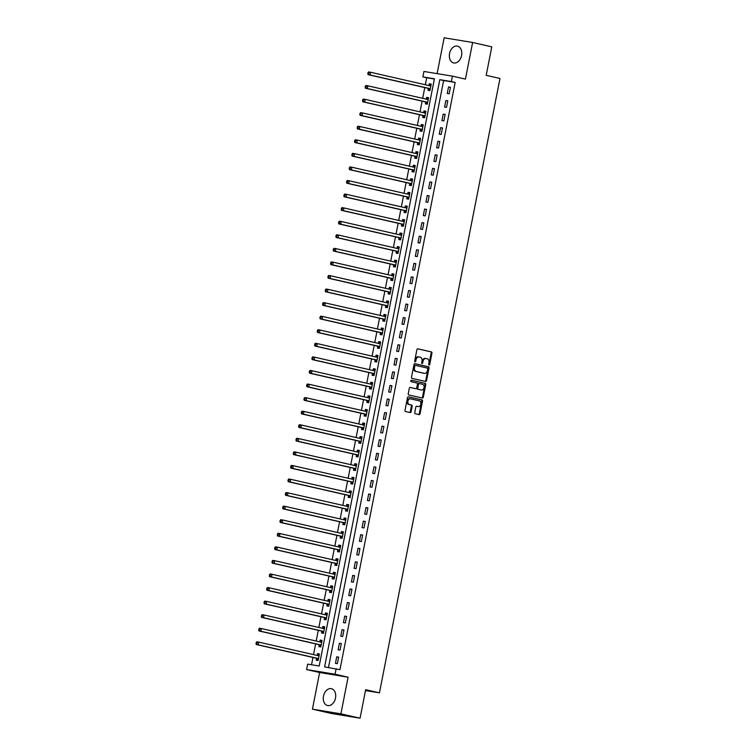 <?xml version="1.0" encoding="UTF-8"?>
<svg xmlns="http://www.w3.org/2000/svg" width="756" height="756" viewBox="0 0 756 756"><rect width="100%" height="100%" fill="white"/><g stroke="black" fill="none" stroke-linecap="round" stroke-linejoin="round"><path stroke-width="1.13" d="M429.049 365.091A0.756 0.539 99.3 0 0 429.72 364.468L431.941 353.146A1.087 0.775 99.3 0 0 431.392 351.909L417.86 348.818A1.087 0.775 99.3 0 0 416.896 349.716L414.675 361.037A0.756 0.539 99.3 0 0 415.724 361.274L416.017 359.809A3.478 2.466 99.3 0 1 418.985 356.926A3.478 2.466 99.3 0 1 419.089 356.945L420.223 357.21A3.478 2.466 99.3 0 1 421.961 361.16L421.668 362.625A0.756 0.539 99.3 0 0 422.727 362.871L423.01 361.406A3.478 2.466 99.3 0 1 425.978 358.524A3.478 2.466 99.3 0 1 426.091 358.542L427.216 358.798A3.478 2.466 99.3 0 1 428.954 362.757L428.661 364.222A0.756 0.539 99.3 0 0 429.049 365.091M428.718 364.798A0.756 0.539 99.3 0 0 428.945 364.335L431.166 353.014A1.087 0.775 99.3 0 0 430.627 351.776L417.624 348.818M414.732 361.614A0.756 0.539 99.3 0 0 414.959 361.151L415.242 359.686L416.017 359.809M421.725 363.201A0.756 0.539 99.3 0 0 421.952 362.748L422.245 361.274L423.01 361.406M335.494 698.1A8.628 6.076 -77.2 0 0 331.411 688.697A8.628 6.076 -77.2 0 0 323.492 696.125A8.628 6.076 -77.2 0 0 327.575 705.528A8.628 6.076 -77.2 0 0 335.494 698.1M461.566 55.509A8.628 6.076 -77.2 0 0 457.484 46.107A8.628 6.076 -77.2 0 0 449.565 53.534A8.628 6.076 -77.2 0 0 453.647 62.937A8.628 6.076 -77.2 0 0 461.566 55.509M414.751 412.502A1.087 0.775 99.3 0 0 415.299 413.74L419.098 414.609A1.087 0.775 99.3 0 0 420.052 413.712L422.519 401.143A1.087 0.775 99.3 0 0 421.98 399.905L408.438 396.815A1.087 0.775 99.3 0 0 407.475 397.713L405.008 410.281A1.087 0.775 99.3 0 0 405.556 411.519L410.139 412.568A1.087 0.775 99.3 0 0 411.103 411.67L412.162 406.293A1.087 0.775 99.3 0 0 411.614 405.055L409.346 404.536A2.901 2.06 99.3 0 1 407.881 401.294A2.901 2.06 99.3 0 1 410.376 398.818A2.901 2.06 99.3 0 1 410.461 398.837L419.372 400.869A2.901 2.06 99.3 0 1 420.837 404.12A2.901 2.06 99.3 0 1 418.342 406.586A2.901 2.06 99.3 0 1 418.257 406.567L416.773 406.227A1.087 0.775 99.3 0 0 415.809 407.125L414.751 412.502M336.136 668.795L335.069 674.229L306.596 669.551L307.664 664.127L319.202 666.017L434.416 78.785L422.869 76.895L423.936 71.461L452.409 76.139L451.341 81.563L439.803 79.673L324.589 666.905L339.964 669.674L455.178 82.442L451.341 81.563M452.409 76.139L465.431 79.106L472.623 42.478L491.778 46.844L486.193 75.335L499.981 78.482L379.446 692.855L365.658 689.708L360.064 718.2L340.909 713.834L348.091 677.196L335.069 674.229M425.6 381.478A1.087 0.775 99.3 0 0 426.554 380.58L429.021 368.011A1.087 0.775 99.3 0 0 428.482 366.773L414.94 363.683A1.087 0.775 99.3 0 0 413.976 364.581L411.51 377.149A1.087 0.775 99.3 0 0 412.058 378.387L425.6 381.478M421.81 397.921A1.087 0.775 99.3 0 0 422.538 397.023L425.004 384.445L425.77 384.577L423.303 397.146A1.087 0.775 99.3 0 1 422.377 398.043A1.087 0.775 99.3 0 0 422.377 398.043L408.807 394.953A1.087 0.775 99.3 0 1 408.259 393.715L409.317 388.338A1.087 0.775 99.3 0 1 410.243 387.431L410.281 387.441A1.087 0.775 99.3 0 0 410.243 387.431M410.281 387.441L415.772 388.697A1.087 0.775 99.3 0 0 416.736 387.8L417.435 384.228A1.087 0.775 99.3 0 0 416.887 382.99L411.17 381.695A0.756 0.539 99.3 0 1 411.462 380.202L425.231 383.339A1.087 0.775 99.3 0 1 425.77 384.577M360.064 718.2L331.591 713.522L312.436 709.156L340.909 713.834M472.623 42.478L444.15 37.8L437.119 73.625M455.178 82.442L443.63 80.542L328.473 667.539M448.535 86.949L447.25 93.46L449.177 93.782L450.453 87.271L448.535 86.949L450.434 87.384M445.87 100.52L444.594 107.031L446.512 107.352L447.788 100.831L445.87 100.52L447.769 100.954M443.205 114.09L441.929 120.601L443.857 120.913L445.133 114.402L443.205 114.09L445.104 114.525M440.54 127.66L439.264 134.171L441.192 134.483L442.468 127.972L440.54 127.66L442.449 128.085M437.885 141.221L436.609 147.732L438.527 148.053L439.803 141.542L437.885 141.221L439.784 141.655M435.22 154.791L433.944 161.302L435.862 161.623L437.148 155.112L435.22 154.791L437.119 155.226M432.555 168.361L431.279 174.872L433.207 175.194L434.483 168.673L432.555 168.361L434.464 168.796M429.899 181.931L428.624 188.442L430.542 188.754L431.818 182.243L429.899 181.931L431.799 182.366M427.235 195.492L425.959 202.013L427.877 202.324L429.162 195.813L427.235 195.492L429.134 195.927M424.57 209.062L423.294 215.573L425.222 215.895L426.497 209.384L424.57 209.062L426.469 209.497M421.914 222.633L420.629 229.144L422.557 229.465L423.832 222.944L421.914 222.633L423.814 223.067M419.249 236.203L417.974 242.714L419.892 243.026L421.177 236.515L419.249 236.203L421.149 236.637M416.584 249.773L415.309 256.284L417.236 256.596L418.512 250.085L416.584 249.773L418.484 250.208M413.929 263.334L412.644 269.854L414.571 270.166L415.847 263.655L413.929 263.334L415.828 263.768M411.264 276.904L409.988 283.415L411.907 283.736L413.182 277.225L411.264 276.904L413.163 277.339M408.599 290.474L407.323 296.985L409.251 297.306L410.527 290.786L408.599 290.474L410.499 290.909M405.944 304.044L404.658 310.555L406.586 310.867L407.862 304.356L405.944 304.044L407.843 304.479M403.279 317.615L402.003 324.126L403.921 324.437L405.197 317.926L403.279 317.615L405.178 318.04M400.614 331.175L399.338 337.696L401.256 338.008L402.542 331.497L400.614 331.175L402.513 331.61M397.949 344.745L396.673 351.256L398.601 351.578L399.877 345.067L397.949 344.745L399.858 345.18M395.293 358.316L394.018 364.827L395.936 365.148L397.212 358.627L395.293 358.316L397.193 358.75M392.629 371.886L391.353 378.397L393.271 378.709L394.556 372.198L392.629 371.886L394.528 372.321M389.964 385.456L388.688 391.967L390.616 392.279L391.891 385.768L389.964 385.456L391.863 385.881M387.308 399.017L386.023 405.537L387.951 405.849L389.227 399.338L387.308 399.017L389.208 399.451M384.643 412.587L383.368 419.098L385.286 419.419L386.571 412.908L384.643 412.587L386.543 413.022M381.978 426.157L380.703 432.668L382.63 432.99L383.906 426.469L381.978 426.157L383.878 426.592M379.323 439.727L378.038 446.238L379.966 446.55L381.241 440.039L379.323 439.727L381.222 440.162M376.658 453.298L375.382 459.809L377.301 460.12L378.576 453.609L376.658 453.298L378.558 453.723M373.993 466.858L372.717 473.369L374.645 473.691L375.921 467.18L373.993 466.858L375.893 467.293M371.338 480.429L370.053 486.94L371.98 487.261L373.256 480.75L371.338 480.429L373.237 480.863M368.673 493.999L367.397 500.51L369.315 500.822L370.591 494.311L368.673 493.999L370.572 494.433M366.008 507.569L364.732 514.08L366.651 514.392L367.936 507.881L366.008 507.569L367.907 508.004M363.343 521.13L362.067 527.65L363.995 527.962L365.271 521.451L363.343 521.13L365.252 521.564M360.688 534.7L359.412 541.211L361.33 541.532L362.606 535.021L360.688 534.7L362.587 535.135M358.023 548.27L356.747 554.781L358.665 555.102L359.95 548.582L358.023 548.27L359.922 548.705M355.358 561.84L354.082 568.351L356.01 568.663L357.286 562.152L355.358 561.84L357.267 562.275M352.702 575.41L351.417 581.922L353.345 582.233L354.621 575.722L352.702 575.41L354.602 575.836M350.037 588.971L348.762 595.492L350.68 595.804L351.965 589.293L350.037 588.971L351.937 589.406M347.373 602.541L346.097 609.053L348.025 609.374L349.3 602.863L347.373 602.541L349.272 602.976M344.717 616.112L343.432 622.623L345.36 622.944L346.635 616.423L344.717 616.112L346.617 616.546M342.052 629.682L340.776 636.193L342.695 636.505L343.971 629.994L342.052 629.682L343.952 630.117M339.387 643.252L338.112 649.763L340.039 650.075L341.315 643.564L339.387 643.252L341.287 643.677M336.732 656.813L335.447 663.333L337.374 663.645L338.65 657.134L336.732 656.813L338.631 657.247M434.369 79.021L426.705 77.764L425.335 84.748M424.777 87.583L422.67 98.318M422.113 101.153L420.005 111.888M419.457 114.714L417.35 125.458M416.792 128.284L414.685 139.019M414.127 141.854L412.02 152.589M411.462 155.424L409.365 166.159M408.807 168.994L406.7 179.73M406.142 182.555L404.035 193.3M403.477 196.125L401.37 206.861M400.822 209.695L398.714 220.431M398.157 223.266L396.05 234.001M395.492 236.836L393.385 247.571M392.836 250.397L390.729 261.141M390.172 263.967L388.064 274.702M387.507 277.537L385.399 288.272M384.851 291.107L382.744 301.842M382.186 304.677L380.079 315.413M379.521 318.238L377.414 328.983M376.866 331.808L374.759 342.544M374.201 345.379L372.094 356.114M371.536 358.949L369.429 369.684M368.871 372.51L366.773 383.254M366.216 386.08L364.108 396.815M363.551 399.65L361.444 410.385M360.886 413.22L358.779 423.955M358.231 426.79L356.123 437.526M355.566 440.351L353.458 451.096M352.901 453.921L350.793 464.656M350.245 467.491L348.138 478.227M347.58 481.062L345.473 491.797M344.916 494.632L342.808 505.367M342.26 508.193L340.153 518.937M339.595 521.763L337.488 532.498M336.93 535.333L334.823 546.068M334.265 548.903L332.167 559.638M331.61 562.473L329.503 573.209M328.945 576.034L326.838 586.779M326.28 589.604L324.173 600.34M323.625 603.175L321.517 613.91M320.96 616.745L318.852 627.48M318.295 630.315L316.188 641.05M315.639 643.876L313.532 654.611M312.975 657.446L311.538 664.76M428.359 88.537L428.019 90.304L429.937 90.616L431.213 84.105L429.295 83.793L428.945 85.56L431.062 84.908M425.704 102.107L425.354 103.874L427.282 104.186L428.558 97.675L426.63 97.363L426.289 99.13M423.039 115.677L422.689 117.445L424.617 117.756L425.893 111.245L423.965 110.924L423.625 112.691M420.374 129.248L420.034 131.005L421.952 131.327L423.228 124.816L421.309 124.494L420.96 126.261L423.076 125.609M417.718 142.808L417.369 144.576L419.287 144.897L420.572 138.376L418.644 138.064L418.295 139.832M415.053 156.379L414.704 158.146L416.632 158.458L417.907 151.947L415.98 151.635L415.639 153.402M412.389 169.949L412.048 171.716L413.967 172.028L415.242 165.517L413.324 165.205L412.974 166.963L415.091 166.32M409.724 183.519L409.383 185.286L411.302 185.598L412.587 179.087L410.659 178.766L410.31 180.533M407.068 197.089L406.719 198.847L408.646 199.168L409.922 192.657L407.994 192.336L407.654 194.103M404.403 210.65L404.054 212.417L405.981 212.738L407.257 206.218L405.339 205.906L404.989 207.673L407.106 207.021M401.738 224.22L401.398 225.987L403.317 226.299L404.602 219.788L402.674 219.476L402.324 221.243M399.083 237.79L398.733 239.557L400.661 239.869L401.937 233.358L400.009 233.046L399.669 234.804M396.418 251.361L396.068 253.128L397.996 253.44L399.272 246.928L397.354 246.607L397.004 248.374L399.121 247.722M393.753 264.921L393.413 266.688L395.331 267.01L396.607 260.499L394.689 260.177L394.339 261.945M391.098 278.491L390.748 280.259L392.676 280.58L393.952 274.059L392.024 273.748L391.684 275.515M388.433 292.062L388.083 293.829L390.011 294.141L391.287 287.63L389.359 287.318L389.019 289.085M385.768 305.632L385.428 307.399L387.346 307.711L388.622 301.2L386.703 300.888L386.354 302.646M383.112 319.202L382.763 320.96L384.681 321.281L385.966 314.77L384.039 314.449L383.689 316.216M380.448 332.763L380.098 334.53L382.026 334.851L383.301 328.34L381.374 328.019L381.033 329.786M377.783 346.333L377.442 348.1L379.361 348.412L380.637 341.901L378.718 341.589L378.369 343.356M375.118 359.903L374.778 361.67L376.696 361.982L377.981 355.471L376.053 355.159L375.704 356.926L377.82 356.274M372.462 373.473L372.113 375.241L374.04 375.552L375.316 369.041L373.388 368.72L373.048 370.487M369.797 387.044L369.448 388.801L371.376 389.123L372.651 382.612L370.733 382.29L370.383 384.057M367.132 400.604L366.792 402.372L368.711 402.693L369.996 396.172L368.068 395.86L367.718 397.628M364.477 414.175L364.127 415.942L366.055 416.254L367.331 409.743L365.403 409.431L365.063 411.198M361.812 427.745L361.462 429.512L363.39 429.824L364.666 423.313L362.748 423.001L362.398 424.759M359.147 441.315L358.807 443.082L360.725 443.394L362.001 436.883L360.083 436.562L359.733 438.329L361.85 437.686M356.492 454.885L356.142 456.643L358.07 456.964L359.346 450.453L357.418 450.132L357.078 451.899M353.827 468.446L353.477 470.213L355.405 470.534L356.681 464.014L354.762 463.702L354.413 465.469M351.162 482.016L350.822 483.783L352.74 484.095L354.016 477.584L352.098 477.272L351.748 479.039M348.507 495.586L348.157 497.353L350.075 497.665L351.36 491.154L349.433 490.842L349.083 492.6M345.842 509.157L345.492 510.924L347.42 511.236L348.696 504.724L346.768 504.403L346.428 506.17M343.177 522.717L342.837 524.484L344.755 524.806L346.031 518.295L344.112 517.973L343.763 519.741L345.879 519.088M340.521 536.288L340.172 538.055L342.09 538.376L343.375 531.855L341.447 531.544L341.098 533.311M337.856 549.858L337.507 551.625L339.435 551.937L340.71 545.426L338.782 545.114L338.442 546.881M335.191 563.428L334.842 565.195L336.77 565.507L338.045 558.996L336.127 558.684L335.777 560.442L337.894 559.799M332.527 576.998L332.186 578.765L334.105 579.077L335.39 572.566L333.462 572.245L333.112 574.012M329.871 590.559L329.521 592.326L331.449 592.647L332.725 586.136L330.797 585.815L330.457 587.582M327.206 604.129L326.857 605.896L328.784 606.217L330.06 599.697L328.142 599.385L327.792 601.152L329.909 600.5M324.541 617.699L324.201 619.466L326.12 619.778L327.395 613.267L325.477 612.955L325.127 614.722M321.886 631.269L321.536 633.037L323.464 633.348L324.74 626.837L322.812 626.516L322.472 628.283M319.221 644.84L318.871 646.597L320.799 646.919L322.075 640.408L320.157 640.086L319.807 641.853L321.914 641.201M316.556 658.4L316.216 660.168L318.134 660.489L319.41 653.978L317.492 653.657L317.142 655.424M365.488 690.559L379.446 692.855M348.091 677.196L319.627 672.519L312.436 709.156M319.627 672.519L306.596 669.551M426.705 77.764L422.869 76.895M443.63 80.542L439.803 79.673M429.295 83.793L431.194 84.228M426.63 97.363L428.529 97.798M423.965 110.924L425.874 111.359M421.309 124.494L423.209 124.929M418.644 138.064L420.544 138.499M415.98 151.635L417.888 152.069M413.324 165.205L415.224 165.63M410.659 178.766L412.559 179.2M407.994 192.336L409.894 192.771M405.339 205.906L407.238 206.341M402.674 219.476L404.573 219.911M400.009 233.046L401.909 233.472M397.354 246.607L399.253 247.042M394.689 260.177L396.588 260.612M392.024 273.748L393.923 274.182M389.359 287.318L391.268 287.752M386.703 300.888L388.603 301.313M384.039 314.449L385.938 314.883M381.374 328.019L383.283 328.454M378.718 341.589L380.618 342.024M376.053 355.159L377.953 355.594M373.388 368.72L375.288 369.155M370.733 382.29L372.632 382.725M368.068 395.86L369.967 396.295M365.403 409.431L367.303 409.865M362.748 423.001L364.647 423.426M360.083 436.562L361.982 436.996M357.418 450.132L359.317 450.567M354.762 463.702L356.662 464.137M352.098 477.272L353.997 477.707M349.433 490.842L351.332 491.268M346.768 504.403L348.677 504.838M344.112 517.973L346.012 518.408M341.447 531.544L343.347 531.978M338.782 545.114L340.682 545.548M336.127 558.684L338.026 559.109M333.462 572.245L335.362 572.679M330.797 585.815L332.697 586.25M328.142 599.385L330.041 599.82M325.477 612.955L327.376 613.39M322.812 626.516L324.711 626.951M320.157 640.086L322.056 640.521M317.492 653.657L319.391 654.091M425.874 358.505L425.316 358.42A3.478 2.466 99.3 0 0 425.212 358.401A3.478 2.466 99.3 0 0 422.245 361.274M418.881 356.917L418.323 356.823A3.478 2.466 99.3 0 0 418.219 356.804A3.478 2.466 99.3 0 0 415.242 359.686M425.061 381.355A1.087 0.775 99.3 0 0 425.789 380.457L428.255 367.879A1.087 0.775 99.3 0 0 427.707 366.641L414.713 363.683M427.745 368.937A0.756 0.539 99.3 0 0 427.357 368.077L415.479 365.365A0.756 0.539 99.3 0 0 414.798 365.989L414.496 367.529A3.478 2.466 99.3 0 0 416.235 371.489L424.362 373.341A3.478 2.466 99.3 0 0 424.466 373.37A3.478 2.466 99.3 0 0 427.433 370.487L427.745 368.937M415.431 365.356L414.704 365.233A0.756 0.539 99.3 0 0 414.033 365.866L414.798 365.989M423.804 373.256A3.478 2.466 99.3 0 1 423.7 373.237A3.478 2.466 99.3 0 1 423.596 373.218L415.469 371.366A3.478 2.466 99.3 0 1 413.73 367.407L414.033 365.866M410.045 387.441L414.997 388.565A1.087 0.775 99.3 0 0 415.063 388.575L415.8 388.697M411.273 380.202L425.231 383.339M421.47 389.992A2.901 2.06 99.3 0 0 421.555 390.011A2.901 2.06 99.3 0 0 424.05 387.545A2.901 2.06 99.3 0 0 422.585 384.294L419.448 383.575A1.087 0.775 99.3 0 0 418.484 384.473L417.784 388.045A1.087 0.775 99.3 0 0 418.323 389.274L420.695 389.869A2.901 2.06 99.3 0 0 420.79 389.888A2.901 2.06 99.3 0 0 420.875 389.898M418.644 383.443L418.673 383.453A1.087 0.775 99.3 0 0 417.718 384.341L418.484 384.473M420.695 389.869L417.558 389.151A1.087 0.775 99.3 0 1 417.019 387.913L417.718 384.341M425.004 384.445A1.087 0.775 99.3 0 0 424.456 383.216M417.662 406.473A2.901 2.06 99.3 0 1 417.577 406.463A2.901 2.06 99.3 0 1 417.482 406.445L416.537 406.227M410.281 398.809L409.695 398.714A2.901 2.06 99.3 0 0 409.601 398.695A2.901 2.06 99.3 0 0 407.106 401.162A2.901 2.06 99.3 0 0 408.571 404.413L409.346 404.536M409.601 412.445A1.087 0.775 99.3 0 0 410.338 411.547L411.387 406.17A1.087 0.775 99.3 0 0 410.848 404.933L408.571 404.413M418.559 414.486A1.087 0.775 99.3 0 0 419.287 413.589L421.753 401.02A1.087 0.775 99.3 0 0 421.205 399.782L408.212 396.815M430.873 85.872L430.759 85.91A1.106 0.784 -80.7 0 1 430.457 85.919L370.534 72.255L370.005 74.967L368.077 74.655L428.009 88.32A1.106 0.784 -80.7 0 1 428.274 88.461L430.051 90.058M368.588 73.833L368.805 72.746L368.03 72.623L367.822 73.701L370.005 74.967L429.928 88.632A1.106 0.784 -80.7 0 1 430.202 88.773L430.287 88.858M368.03 72.623L368.607 71.933L370.534 72.255L368.805 72.746M368.077 74.655L367.822 73.701M428.208 99.442L428.104 99.471A1.106 0.784 -80.7 0 1 427.801 99.49L367.87 85.825L367.34 88.537L365.413 88.216L425.344 101.89A1.106 0.784 -80.7 0 1 425.609 102.032L427.386 103.619M428.397 98.478L426.252 99.14M365.923 87.403L366.14 86.316L365.365 86.184L365.157 87.271L367.34 88.537L427.263 102.202A1.106 0.784 -80.7 0 1 427.537 102.343L427.622 102.419M365.365 86.184L365.951 85.504L367.87 85.825L366.14 86.316M365.413 88.216L365.157 87.271M425.543 113.013L425.439 113.041A1.106 0.784 -80.7 0 1 425.174 113.06L365.214 99.386L364.675 102.107L362.757 101.786L422.68 115.451A1.106 0.784 -80.7 0 1 422.954 115.602L424.73 117.189M425.732 112.049L423.587 112.701M363.267 100.964L363.475 99.886L362.71 99.754L362.493 100.841L364.675 102.107L424.607 115.772A1.106 0.784 -80.7 0 1 424.872 115.914L424.957 115.989M362.71 99.754L363.286 99.074L365.214 99.386L363.475 99.886M362.757 101.786L362.493 100.841M422.887 126.583L422.774 126.611A1.106 0.784 -80.7 0 1 422.472 126.621L362.549 112.956L362.02 115.668L360.092 115.356L420.015 129.021A1.106 0.784 -80.7 0 1 420.289 129.163L422.065 130.76M360.603 114.534L360.82 113.447L360.045 113.324L359.837 114.411L362.02 115.668L421.942 129.342A1.106 0.784 -80.7 0 1 422.217 129.484L422.302 129.559M360.045 113.324L360.621 112.644L362.549 112.956L360.82 113.447M360.092 115.356L359.837 114.411M420.223 140.144L420.119 140.181A1.106 0.784 -80.7 0 1 419.816 140.191L359.884 126.526L359.355 129.238L357.427 128.926L417.359 142.591A1.106 0.784 -80.7 0 1 417.624 142.733L419.4 144.33M420.412 139.18L418.266 139.841M357.938 128.104L358.155 127.017L357.38 126.895L357.172 127.981L359.355 129.238L419.278 142.903A1.106 0.784 -80.7 0 1 419.552 143.054L419.637 143.13M357.38 126.895L357.966 126.214L359.884 126.526L358.155 127.017M357.427 128.926L357.172 127.981M417.558 153.714L417.454 153.751A1.106 0.784 -80.7 0 1 417.189 153.77L357.229 140.096L356.69 142.808L354.772 142.497L414.694 156.161A1.106 0.784 -80.7 0 1 414.968 156.303L416.736 157.9M417.747 152.75L415.602 153.411M355.282 141.674L355.49 140.588L354.725 140.465L354.507 141.542L356.69 142.808L416.622 156.473A1.106 0.784 -80.7 0 1 416.887 156.615L416.972 156.7M354.725 140.465L355.301 139.775L357.229 140.096L355.49 140.588M354.772 142.497L354.507 141.542M414.902 167.284L414.789 167.312A1.106 0.784 -80.7 0 1 414.486 167.331L354.564 153.666L354.035 156.379L352.107 156.057L412.029 169.731A1.106 0.784 -80.7 0 1 412.303 169.873L414.08 171.461M352.617 155.245L352.825 154.158L352.06 154.026L351.852 155.112L354.035 156.379L413.957 170.043A1.106 0.784 -80.7 0 1 414.231 170.185L414.316 170.261M352.06 154.026L352.636 153.345L354.564 153.666L352.825 154.158M352.107 156.057L351.852 155.112M412.237 180.854L412.133 180.882A1.106 0.784 -80.7 0 1 411.831 180.901L351.899 167.227L351.37 169.949L349.442 169.627L409.374 183.292A1.106 0.784 -80.7 0 1 409.639 183.443L411.415 185.031M412.426 179.881L410.281 180.542M349.952 168.805L350.17 167.728L349.395 167.596L349.187 168.683L351.37 169.949L411.292 183.613A1.106 0.784 -80.7 0 1 411.566 183.755L411.651 183.831M349.395 167.596L349.981 166.915L351.899 167.227L350.17 167.728M349.442 169.627L349.187 168.683M409.572 194.415L409.469 194.453A1.106 0.784 -80.7 0 1 409.194 194.472L349.234 180.797L348.705 183.51L346.787 183.198L406.709 196.862A1.106 0.784 -80.7 0 1 406.983 197.004L408.75 198.601M409.761 193.451L407.616 194.112M347.297 182.376L347.505 181.289L346.739 181.166L346.522 182.253L348.705 183.51L408.637 197.184A1.106 0.784 -80.7 0 1 408.901 197.325L408.987 197.401M346.739 181.166L347.316 180.486L349.234 180.797L347.505 181.289M346.787 183.198L346.522 182.253M406.917 207.985L406.804 208.023A1.106 0.784 -80.7 0 1 406.501 208.032L346.579 194.368L346.04 197.08L344.122 196.768L404.044 210.433A1.106 0.784 -80.7 0 1 404.318 210.574L406.095 212.171M344.632 195.946L344.84 194.859L344.075 194.736L343.857 195.823L346.04 197.08L405.972 210.744A1.106 0.784 -80.7 0 1 406.246 210.896L406.331 210.971M344.075 194.736L344.651 194.056L346.579 194.368L344.84 194.859M344.122 196.768L343.857 195.823M404.252 221.555L404.139 221.593A1.106 0.784 -80.7 0 1 403.846 221.602L343.914 207.938L343.385 210.65L341.457 210.338L401.389 224.003A1.106 0.784 -80.7 0 1 401.653 224.145L403.43 225.742M404.441 220.591L402.296 221.253M341.967 209.516L342.185 208.429L341.41 208.306L341.202 209.384L343.385 210.65L403.307 224.315A1.106 0.784 -80.7 0 1 403.581 224.456L403.666 224.541M341.41 208.306L341.995 207.616L343.914 207.938L342.185 208.429M341.457 210.338L341.202 209.384M401.587 235.125L401.483 235.154A1.106 0.784 -80.7 0 1 401.209 235.173L341.249 221.508L340.72 224.22L338.792 223.899L398.724 237.564A1.106 0.784 -80.7 0 1 398.998 237.715L400.765 239.302M401.776 234.162L399.631 234.814M339.302 223.086L339.52 221.999L338.754 221.867L338.537 222.954L340.72 224.22L400.652 237.885A1.106 0.784 -80.7 0 1 400.916 238.027L401.001 238.102M338.754 221.867L339.331 221.187L341.249 221.508L339.52 221.999M338.792 223.899L338.537 222.954M398.922 248.696L398.818 248.724A1.106 0.784 -80.7 0 1 398.516 248.743L338.594 235.069L338.055 237.79L336.136 237.469L396.059 251.134A1.106 0.784 -80.7 0 1 396.333 251.275L398.11 252.873M336.647 236.647L336.855 235.56L336.089 235.437L335.872 236.524L338.055 237.79L397.987 251.455A1.106 0.784 -80.7 0 1 398.251 251.597L398.346 251.672M336.089 235.437L336.666 234.757L338.594 235.069L336.855 235.56M336.136 237.469L335.872 236.524M396.267 262.256L396.153 262.294A1.106 0.784 -80.7 0 1 395.851 262.304L335.929 248.639L335.399 251.351L333.472 251.039L393.404 264.704A1.106 0.784 -80.7 0 1 393.668 264.846L395.445 266.443M396.456 261.292L394.311 261.954M333.982 250.217L334.199 249.13L333.424 249.007L333.216 250.094L335.399 251.351L395.322 265.016A1.106 0.784 -80.7 0 1 395.596 265.167L395.681 265.243M333.424 249.007L334.001 248.327L335.929 248.639L334.199 249.13M333.472 251.039L333.216 250.094M393.602 275.827L393.498 275.864A1.106 0.784 -80.7 0 1 393.224 275.883L333.264 262.209L332.735 264.921L330.807 264.609L390.739 278.274A1.106 0.784 -80.7 0 1 391.013 278.416L392.78 280.013M393.791 274.863L391.646 275.524M331.317 263.787L331.534 262.701L330.769 262.578L330.552 263.664L332.735 264.921L392.657 278.586A1.106 0.784 -80.7 0 1 392.931 278.728L393.016 278.813M330.769 262.578L331.345 261.897L333.264 262.209L331.534 262.701M330.807 264.609L330.552 263.664M390.937 289.397L390.833 289.435A1.106 0.784 -80.7 0 1 390.531 289.444L330.608 275.779L330.07 278.491L328.151 278.17L388.074 291.844A1.106 0.784 -80.7 0 1 388.348 291.986L390.124 293.583M391.126 288.433L388.981 289.094M328.662 277.357L328.869 276.271L328.104 276.138L327.887 277.225L330.07 278.491L390.001 292.156A1.106 0.784 -80.7 0 1 390.266 292.298L390.361 292.374M328.104 276.138L328.68 275.458L330.608 275.779L328.869 276.271M328.151 278.17L327.887 277.225M388.282 302.967L388.168 302.995A1.106 0.784 -80.7 0 1 387.866 303.014L327.943 289.35L327.414 292.062L325.486 291.74L385.409 305.405A1.106 0.784 -80.7 0 1 385.683 305.556L387.459 307.144M388.471 302.003L386.325 302.655M325.997 290.918L326.214 289.841L325.439 289.709L325.231 290.795L327.414 292.062L387.337 305.726A1.106 0.784 -80.7 0 1 387.611 305.868L387.696 305.944M325.439 289.709L326.016 289.028L327.943 289.35L326.214 289.841M325.486 291.74L325.231 290.795M385.617 316.537L385.513 316.566A1.106 0.784 -80.7 0 1 385.239 316.584L325.278 302.91L324.749 305.622L322.821 305.311L382.753 318.975A1.106 0.784 -80.7 0 1 383.018 319.117L384.795 320.714M385.806 315.564L383.661 316.225M323.332 304.488L323.549 303.402L322.774 303.279L322.566 304.366L324.749 305.622L384.672 319.297A1.106 0.784 -80.7 0 1 384.946 319.438L385.031 319.514M322.774 303.279L323.36 302.598L325.278 302.91L323.549 303.402M322.821 305.311L322.566 304.366M382.952 330.098L382.848 330.136A1.106 0.784 -80.7 0 1 382.545 330.145L322.623 316.48L322.084 319.193L320.166 318.881L380.088 332.545A1.106 0.784 -80.7 0 1 380.362 332.687L382.139 334.284M383.141 329.134L380.996 329.796M320.676 318.059L320.884 316.972L320.119 316.849L319.901 317.936L322.084 319.193L382.016 332.857A1.106 0.784 -80.7 0 1 382.281 333.009L382.366 333.084M320.119 316.849L320.695 316.169L322.623 316.48L320.884 316.972M320.166 318.881L319.901 317.936M380.296 343.668L380.183 343.706A1.106 0.784 -80.7 0 1 379.881 343.715L319.958 330.051L319.429 332.763L317.501 332.451L377.424 346.116A1.106 0.784 -80.7 0 1 377.698 346.257L379.474 347.855M380.485 342.704L378.34 343.366M318.011 331.629L318.219 330.542L317.454 330.419L317.246 331.497L319.429 332.763L379.351 346.428A1.106 0.784 -80.7 0 1 379.625 346.569L379.71 346.654M317.454 330.419L318.03 329.729L319.958 330.051L318.219 330.542M317.501 332.451L317.246 331.497M377.631 357.238L377.527 357.267A1.106 0.784 -80.7 0 1 377.253 357.295L317.293 343.621L316.764 346.333L314.836 346.012L374.768 359.686A1.106 0.784 -80.7 0 1 375.033 359.828L376.809 361.425M315.346 345.199L315.564 344.112L314.789 343.98L314.581 345.067L316.764 346.333L376.686 359.998A1.106 0.784 -80.7 0 1 376.96 360.139L377.046 360.215M314.789 343.98L315.375 343.3L317.293 343.621L315.564 344.112M314.836 346.012L314.581 345.067M374.967 370.809L374.863 370.837A1.106 0.784 -80.7 0 1 374.56 370.856L314.628 357.191L314.099 359.903L312.181 359.582L372.103 373.247A1.106 0.784 -80.7 0 1 372.377 373.398L374.144 374.985M375.156 369.845L373.01 370.497M312.691 358.76L312.899 357.683L312.133 357.55L311.916 358.637L314.099 359.903L374.031 373.568A1.106 0.784 -80.7 0 1 374.296 373.71L374.381 373.785M312.133 357.55L312.71 356.87L314.628 357.191L312.899 357.683M312.181 359.582L311.916 358.637M372.311 384.379L372.198 384.407A1.106 0.784 -80.7 0 1 371.895 384.417L311.973 370.752L311.434 373.464L309.516 373.152L369.438 386.817A1.106 0.784 -80.7 0 1 369.712 386.959L371.489 388.556M372.5 383.405L370.355 384.067M310.026 372.33L310.234 371.243L309.469 371.12L309.251 372.207L311.434 373.464L371.366 387.138A1.106 0.784 -80.7 0 1 371.64 387.28L371.725 387.355M309.469 371.12L310.045 370.44L311.973 370.752L310.234 371.243M309.516 373.152L309.251 372.207M369.646 397.94L369.533 397.977A1.106 0.784 -80.7 0 1 369.268 397.996L309.308 384.322L308.779 387.034L306.851 386.722L366.783 400.387A1.106 0.784 -80.7 0 1 367.047 400.529L368.824 402.126M369.835 396.976L367.69 397.637M307.361 385.9L307.579 384.813L306.804 384.691L306.596 385.777L308.779 387.034L368.701 400.699A1.106 0.784 -80.7 0 1 368.975 400.85L369.06 400.926M306.804 384.691L307.39 384.01L309.308 384.322L307.579 384.813M306.851 386.722L306.596 385.777M366.981 411.51L366.877 411.547A1.106 0.784 -80.7 0 1 366.575 411.557L306.643 397.892L306.114 400.604L304.195 400.293L364.118 413.957A1.106 0.784 -80.7 0 1 364.392 414.099L366.159 415.696M367.17 410.546L365.025 411.207M304.696 399.47L304.914 398.384L304.148 398.261L303.931 399.338L306.114 400.604L366.046 414.269A1.106 0.784 -80.7 0 1 366.31 414.411L366.395 414.496M304.148 398.261L304.725 397.571L306.643 397.892L304.914 398.384M304.195 400.293L303.931 399.338M364.316 425.08L364.212 425.108A1.106 0.784 -80.7 0 1 363.91 425.127L303.988 411.462L303.449 414.175L301.531 413.853L361.453 427.527A1.106 0.784 -80.7 0 1 361.727 427.669L363.504 429.257M364.515 424.116L362.37 424.777M302.041 413.041L302.249 411.954L301.483 411.822L301.266 412.908L303.449 414.175L363.381 427.839A1.106 0.784 -80.7 0 1 363.645 427.981L363.74 428.057M301.483 411.822L302.06 411.141L303.988 411.462L302.249 411.954M301.531 413.853L301.266 412.908M361.661 438.65L361.548 438.678A1.106 0.784 -80.7 0 1 361.245 438.697L301.323 425.023L300.793 427.745L298.866 427.423L358.798 441.088A1.106 0.784 -80.7 0 1 359.062 441.239L360.839 442.827M299.376 426.601L299.593 425.524L298.818 425.392L298.611 426.478L300.793 427.745L360.716 441.409A1.106 0.784 -80.7 0 1 360.99 441.551L361.075 441.627M298.818 425.392L299.395 424.711L301.323 425.023L299.593 425.524M298.866 427.423L298.611 426.478M358.996 452.211L358.892 452.249A1.106 0.784 -80.7 0 1 358.59 452.258L298.658 438.593L298.129 441.306L296.201 440.994L356.133 454.658A1.106 0.784 -80.7 0 1 356.407 454.8L358.174 456.397M359.185 451.247L357.04 451.908M296.711 440.172L296.928 439.085L296.163 438.962L295.946 440.049L298.129 441.306L358.051 454.98A1.106 0.784 -80.7 0 1 358.325 455.121L358.41 455.197M296.163 438.962L296.739 438.282L298.658 438.593L296.928 439.085M296.201 440.994L295.946 440.049M356.331 465.781L356.227 465.819A1.106 0.784 -80.7 0 1 355.925 465.828L296.002 452.164L295.464 454.876L293.545 454.564L353.468 468.229A1.106 0.784 -80.7 0 1 353.742 468.37L355.518 469.967M356.52 464.817L354.375 465.479M294.056 453.742L294.264 452.655L293.498 452.532L293.281 453.619L295.464 454.876L355.396 468.54A1.106 0.784 -80.7 0 1 355.66 468.692L355.755 468.767M293.498 452.532L294.075 451.852L296.002 452.164L294.264 452.655M293.545 454.564L293.281 453.619M353.676 479.351L353.562 479.389A1.106 0.784 -80.7 0 1 353.26 479.399L293.337 465.734L292.808 468.446L290.88 468.134L350.812 481.799A1.106 0.784 -80.7 0 1 351.077 481.941L352.854 483.538M353.865 478.387L351.72 479.049M291.391 467.312L291.608 466.225L290.833 466.102L290.625 467.18L292.808 468.446L352.731 482.111A1.106 0.784 -80.7 0 1 353.005 482.252L353.09 482.337M290.833 466.102L291.41 465.412L293.337 465.734L291.608 466.225M290.88 468.134L290.625 467.18M351.011 492.921L350.907 492.95A1.106 0.784 -80.7 0 1 350.604 492.969L290.673 479.304L290.143 482.016L288.216 481.695L348.147 495.369A1.106 0.784 -80.7 0 1 348.412 495.511L350.189 497.098M351.2 491.958L349.055 492.61M288.726 480.882L288.943 479.795L288.168 479.663L287.96 480.75L290.143 482.016L350.066 495.681A1.106 0.784 -80.7 0 1 350.34 495.823L350.425 495.898M288.168 479.663L288.754 478.983L290.673 479.304L288.943 479.795M288.216 481.695L287.96 480.75M348.346 506.492L348.242 506.52A1.106 0.784 -80.7 0 1 347.94 506.539L288.017 492.865L287.478 495.586L285.56 495.265L345.483 508.93A1.106 0.784 -80.7 0 1 345.757 509.081L347.533 510.669M348.535 505.518L346.39 506.18M286.07 494.443L286.278 493.356L285.513 493.233L285.295 494.32L287.478 495.586L347.41 509.251A1.106 0.784 -80.7 0 1 347.675 509.393L347.76 509.468M285.513 493.233L286.089 492.553L288.017 492.865L286.278 493.356M285.56 495.265L285.295 494.32M345.69 520.052L345.577 520.09A1.106 0.784 -80.7 0 1 345.275 520.1L285.352 506.435L284.823 509.147L282.895 508.835L342.818 522.5A1.106 0.784 -80.7 0 1 343.092 522.642L344.868 524.239M283.405 508.013L283.623 506.926L282.848 506.803L282.64 507.89L284.823 509.147L344.745 522.821A1.106 0.784 -80.7 0 1 345.019 522.963L345.105 523.039M282.848 506.803L283.424 506.123L285.352 506.435L283.623 506.926M282.895 508.835L282.64 507.89M343.026 533.623L342.922 533.66A1.106 0.784 -80.7 0 1 342.619 533.67L282.687 520.005L282.158 522.717L280.23 522.405L340.162 536.07A1.106 0.784 -80.7 0 1 340.427 536.212L342.203 537.809M343.215 532.659L341.069 533.32M280.741 521.583L280.958 520.497L280.183 520.374L279.975 521.46L282.158 522.717L342.081 536.382A1.106 0.784 -80.7 0 1 342.355 536.533L342.44 536.609M280.183 520.374L280.769 519.693L282.687 520.005L280.958 520.497M280.23 522.405L279.975 521.46M340.361 547.193L340.257 547.231A1.106 0.784 -80.7 0 1 339.954 547.24L280.032 533.575L279.493 536.288L277.575 535.976L337.497 549.64A1.106 0.784 -80.7 0 1 337.771 549.782L339.538 551.379M340.55 546.229L338.404 546.89M278.085 535.153L278.293 534.067L277.528 533.934L277.31 535.021L279.493 536.288L339.425 549.952A1.106 0.784 -80.7 0 1 339.69 550.094L339.775 550.179M277.528 533.934L278.104 533.254L280.032 533.575L278.293 534.067M277.575 535.976L277.31 535.021M337.705 560.763L337.592 560.791A1.106 0.784 -80.7 0 1 337.289 560.81L277.367 547.146L276.828 549.858L274.91 549.536L334.832 563.201A1.106 0.784 -80.7 0 1 335.106 563.352L336.883 564.94M275.42 548.724L275.628 547.637L274.863 547.505L274.645 548.591L276.828 549.858L336.76 563.522A1.106 0.784 -80.7 0 1 337.034 563.664L337.119 563.74M274.863 547.505L275.439 546.824L277.367 547.146L275.628 547.637M274.91 549.536L274.645 548.591M335.04 574.333L334.927 574.362A1.106 0.784 -80.7 0 1 334.634 574.38L274.702 560.706L274.173 563.428L272.245 563.107L332.177 576.771A1.106 0.784 -80.7 0 1 332.442 576.913L334.218 578.51M335.229 573.36L333.084 574.021M272.755 562.284L272.973 561.198L272.198 561.075L271.99 562.162L274.173 563.428L334.095 577.093A1.106 0.784 -80.7 0 1 334.369 577.234L334.454 577.31M272.198 561.075L272.784 560.394L274.702 560.706L272.973 561.198M272.245 563.107L271.99 562.162M332.375 587.894L332.271 587.932A1.106 0.784 -80.7 0 1 331.997 587.951L272.037 574.277L271.508 576.989L269.59 576.677L329.512 590.341A1.106 0.784 -80.7 0 1 329.786 590.483L331.553 592.08M332.564 586.93L330.419 587.592M270.1 575.855L270.308 574.768L269.542 574.645L269.325 575.732L271.508 576.989L331.44 590.653A1.106 0.784 -80.7 0 1 331.704 590.805L331.79 590.88M269.542 574.645L270.119 573.965L272.037 574.277L270.308 574.768M269.59 576.677L269.325 575.732M329.72 601.464L329.607 601.502A1.106 0.784 -80.7 0 1 329.304 601.511L269.382 587.847L268.843 590.559L266.925 590.247L326.847 603.912A1.106 0.784 -80.7 0 1 327.121 604.053L328.898 605.65M267.435 589.425L267.643 588.338L266.877 588.215L266.66 589.302L268.843 590.559L328.775 604.224A1.106 0.784 -80.7 0 1 329.04 604.365L329.134 604.45M266.877 588.215L267.454 587.535L269.382 587.847L267.643 588.338M266.925 590.247L266.66 589.302M327.055 615.034L326.942 615.063A1.106 0.784 -80.7 0 1 326.639 615.082L266.717 601.417L266.188 604.129L264.26 603.808L324.192 617.482A1.106 0.784 -80.7 0 1 324.456 617.624L326.233 619.221M327.244 614.07L325.099 614.732M264.77 602.995L264.987 601.908L264.213 601.776L264.005 602.863L266.188 604.129L326.11 617.794A1.106 0.784 -80.7 0 1 326.384 617.935L326.469 618.011M264.213 601.776L264.789 601.096L266.717 601.417L264.987 601.908M264.26 603.808L264.005 602.863M324.39 628.605L324.286 628.633A1.106 0.784 -80.7 0 1 324.012 628.652L264.052 614.987L263.523 617.699L261.595 617.378L321.527 631.043A1.106 0.784 -80.7 0 1 321.801 631.194L323.568 632.781M324.579 627.641L322.434 628.293M262.105 616.556L262.323 615.478L261.557 615.346L261.34 616.433L263.523 617.699L323.445 631.364A1.106 0.784 -80.7 0 1 323.719 631.506L323.804 631.581M261.557 615.346L262.134 614.666L264.052 614.987L262.323 615.478M261.595 617.378L261.34 616.433M321.725 642.175L321.621 642.203A1.106 0.784 -80.7 0 1 321.319 642.213L261.396 628.548L260.858 631.26L258.939 630.948L318.862 644.613A1.106 0.784 -80.7 0 1 319.136 644.755L320.913 646.352M259.45 630.126L259.658 629.039L258.892 628.916L258.675 630.003L260.858 631.26L320.79 644.934A1.106 0.784 -80.7 0 1 321.054 645.076L321.149 645.152M258.892 628.916L259.469 628.236L261.396 628.548L259.658 629.039M258.939 630.948L258.675 630.003M319.07 655.735L318.956 655.773A1.106 0.784 -80.7 0 1 318.654 655.783L258.732 642.118L258.202 644.83L256.275 644.518L316.206 658.183A1.106 0.784 -80.7 0 1 316.471 658.325L318.248 659.922M319.259 654.772L317.114 655.433M256.785 643.696L257.002 642.609L256.227 642.487L256.019 643.573L258.202 644.83L318.125 658.495A1.106 0.784 -80.7 0 1 318.399 658.646L318.484 658.722M256.227 642.487L256.804 641.806L258.732 642.118L257.002 642.609M256.275 644.518L256.019 643.573M428.945 364.335L429.72 364.468M414.959 361.151L415.724 361.274M421.952 362.748L422.727 362.871M430.627 351.776L431.392 351.909M431.166 353.014L431.941 353.146M427.707 366.641L428.482 366.773M428.255 367.879L429.021 368.011M425.789 380.457L426.554 380.58M413.73 367.407L414.496 367.529M415.469 371.366L416.235 371.489M423.596 373.218L424.362 373.341M422.538 397.023L423.303 397.146M414.997 388.565L415.772 388.697M417.019 387.913L417.784 388.045M417.558 389.151L418.323 389.274M417.482 406.445L418.257 406.567M410.848 404.933L411.614 405.055M411.387 406.17L412.162 406.293M410.338 411.547L411.103 411.67M421.205 399.782L421.98 399.905M421.753 401.02L422.519 401.143M419.287 413.589L420.052 413.712M429.474 85.693L430.759 85.91M428.009 88.32L429.928 88.632M428.274 88.461L430.202 88.773M426.819 99.263L428.104 99.471M425.344 101.89L427.263 102.202M425.609 102.032L427.537 102.343M424.154 112.833L425.439 113.041M422.68 115.451L424.607 115.772M422.954 115.602L424.872 115.914M421.489 126.403L422.774 126.611M420.015 129.021L421.942 129.342M420.289 129.163L422.217 129.484M418.833 139.973L420.119 140.181M417.359 142.591L419.278 142.903M417.624 142.733L419.552 143.054M416.169 153.534L417.454 153.751M414.694 156.161L416.622 156.473M414.968 156.303L416.887 156.615M413.504 167.104L414.789 167.312M412.029 169.731L413.957 170.043M412.303 169.873L414.231 170.185M410.848 180.675L412.133 180.882M409.374 183.292L411.292 183.613M409.639 183.443L411.566 183.755M408.183 194.245L409.469 194.453M406.709 196.862L408.637 197.184M406.983 197.004L408.901 197.325M405.518 207.805L406.804 208.023M404.044 210.433L405.972 210.744M404.318 210.574L406.246 210.896M402.863 221.376L404.139 221.593M401.389 224.003L403.307 224.315M401.653 224.145L403.581 224.456M400.198 234.946L401.483 235.154M398.724 237.564L400.652 237.885M398.998 237.715L400.916 238.027M397.533 248.516L398.818 248.724M396.059 251.134L397.987 251.455M396.333 251.275L398.251 251.597M394.868 262.086L396.153 262.294M393.404 264.704L395.322 265.016M393.668 264.846L395.596 265.167M392.213 275.647L393.498 275.864M390.739 278.274L392.657 278.586M391.013 278.416L392.931 278.728M389.548 289.217L390.833 289.435M388.074 291.844L390.001 292.156M388.348 291.986L390.266 292.298M386.883 302.787L388.168 302.995M385.409 305.405L387.337 305.726M385.683 305.556L387.611 305.868M384.228 316.358L385.513 316.566M382.753 318.975L384.672 319.297M383.018 319.117L384.946 319.438M381.563 329.928L382.848 330.136M380.088 332.545L382.016 332.857M380.362 332.687L382.281 333.009M378.898 343.489L380.183 343.706M377.424 346.116L379.351 346.428M377.698 346.257L379.625 346.569M376.242 357.059L377.527 357.267M374.768 359.686L376.686 359.998M375.033 359.828L376.96 360.139M373.577 370.629L374.863 370.837M372.103 373.247L374.031 373.568M372.377 373.398L374.296 373.71M370.912 384.199L372.198 384.407M369.438 386.817L371.366 387.138M369.712 386.959L371.64 387.28M368.257 397.769L369.533 397.977M366.783 400.387L368.701 400.699M367.047 400.529L368.975 400.85M365.592 411.33L366.877 411.547M364.118 413.957L366.046 414.269M364.392 414.099L366.31 414.411M362.927 424.9L364.212 425.108M361.453 427.527L363.381 427.839M361.727 427.669L363.645 427.981M360.262 438.471L361.548 438.678M358.798 441.088L360.716 441.409M359.062 441.239L360.99 441.551M357.607 452.041L358.892 452.249M356.133 454.658L358.051 454.98M356.407 454.8L358.325 455.121M354.942 465.601L356.227 465.819M353.468 468.229L355.396 468.54M353.742 468.37L355.66 468.692M352.277 479.172L353.562 479.389M350.812 481.799L352.731 482.111M351.077 481.941L353.005 482.252M349.622 492.742L350.907 492.95M348.147 495.369L350.066 495.681M348.412 495.511L350.34 495.823M346.957 506.312L348.242 506.52M345.483 508.93L347.41 509.251M345.757 509.081L347.675 509.393M344.292 519.882L345.577 520.09M342.818 522.5L344.745 522.821M343.092 522.642L345.019 522.963M341.636 533.443L342.922 533.66M340.162 536.07L342.081 536.382M340.427 536.212L342.355 536.533M338.971 547.013L340.257 547.231M337.497 549.64L339.425 549.952M337.771 549.782L339.69 550.094M336.307 560.583L337.592 560.791M334.832 563.201L336.76 563.522M335.106 563.352L337.034 563.664M333.651 574.154L334.927 574.362M332.177 576.771L334.095 577.093M332.442 576.913L334.369 577.234M330.986 587.724L332.271 587.932M329.512 590.341L331.44 590.653M329.786 590.483L331.704 590.805M328.321 601.285L329.607 601.502M326.847 603.912L328.775 604.224M327.121 604.053L329.04 604.365M325.656 614.855L326.942 615.063M324.192 617.482L326.11 617.794M324.456 617.624L326.384 617.935M323.001 628.425L324.286 628.633M321.527 631.043L323.445 631.364M321.801 631.194L323.719 631.506M320.336 641.995L321.621 642.203M318.862 644.613L320.79 644.934M319.136 644.755L321.054 645.076M317.671 655.565L318.956 655.773M316.206 658.183L318.125 658.495M316.471 658.325L318.399 658.646M425.212 358.401L425.978 358.524M418.219 356.804L418.985 356.926M414.685 365.233L415.45 365.356M423.7 373.237L424.466 373.37M420.79 389.888L421.555 390.011M417.577 406.463L418.342 406.586M409.601 398.695L410.376 398.818"/></g></svg>
